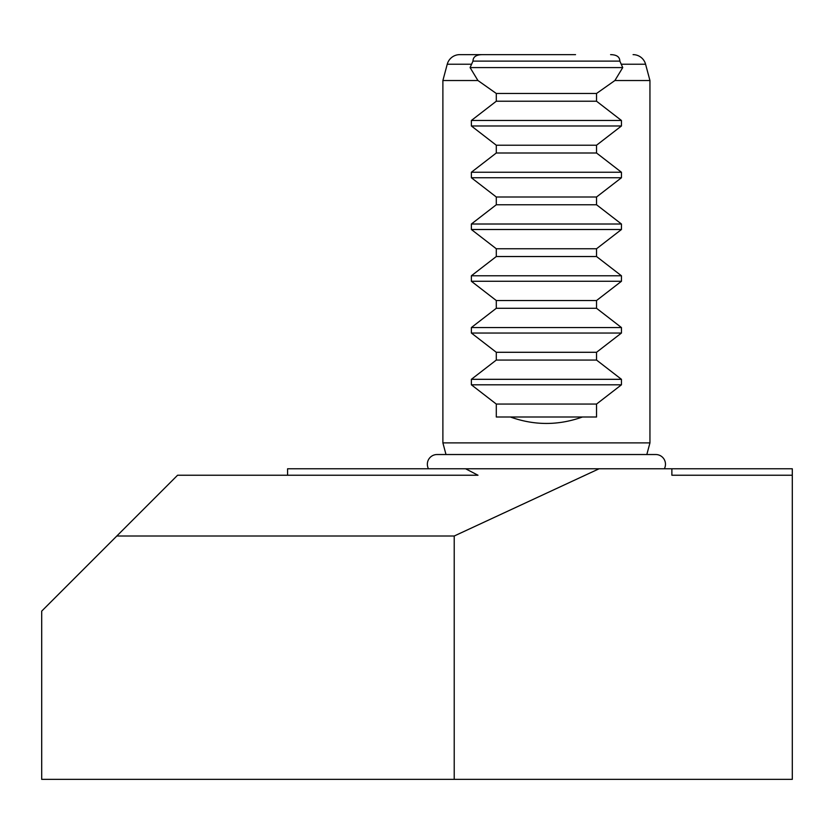 <?xml version="1.0" encoding="UTF-8"?>
<svg xmlns="http://www.w3.org/2000/svg" width="834" height="834" viewBox="0 0 834 834"><rect width="100%" height="100%" fill="white"/><g stroke="black" fill="none" stroke-linecap="round" stroke-linejoin="round"><path stroke-width="1.25" d="M459.753 54.637L482.229 54.637C476.141 54.731 473.066 56.889 472.982 61.111L470.084 67.585L477.934 80.523L442.885 80.523L447.243 64.228A12.937 12.937 0 0 1 459.753 54.637L517.299 54.637M482.229 54.637L575.533 54.637M633.079 54.637A12.937 12.937 0 0 1 645.579 64.228L649.947 80.523L614.898 80.523L622.737 67.585L619.85 61.111C619.756 56.889 616.68 54.731 610.592 54.637M646.819 454.53L649.947 442.885L442.885 442.885L442.885 80.523M649.947 442.885L649.947 80.523M477.934 80.523L496.293 93.471L496.293 101.227L471.377 120.482L471.377 125.976L496.293 145.231L496.293 152.997L471.377 172.252L471.377 177.746L496.293 197.001L496.293 204.757L471.377 224.012L471.377 229.506L496.293 248.761L496.293 256.528L471.377 275.783L471.377 281.277L496.293 300.532L496.293 308.288L471.377 327.543L471.377 333.037L496.293 352.292L496.293 360.059L471.377 379.314L471.377 384.808L496.293 404.063L496.293 417L510.387 417C534.406 425.59 558.426 425.59 582.445 417L596.539 417L596.539 404.063L621.445 384.808L621.445 379.314L596.539 360.059L596.539 352.292L621.445 333.037L621.445 327.543L596.539 308.288L596.539 300.532L621.445 281.277L621.445 275.783L596.539 256.528L596.539 248.761L621.445 229.506L621.445 224.012L596.539 204.757L596.539 197.001L621.445 177.746L621.445 172.252L596.539 152.997L596.539 145.231L621.445 125.976L621.445 120.482L596.539 101.227L596.539 93.471L614.898 80.523M446.002 454.53L442.885 442.885M287.584 475.234L287.584 468.771L792.3 468.771L792.3 779.363L41.7 779.363L41.7 611.124L177.579 475.234L477.997 475.234L465.591 468.771M454.217 779.363L454.217 536.012L116.812 536.012M454.217 536.012L599.104 468.771M671.87 468.771L671.87 475.234L792.3 475.234M472.982 61.111L619.85 61.111M470.084 67.585L622.737 67.585M496.293 93.471L596.539 93.471M496.293 101.227L596.539 101.227M496.293 145.231L596.539 145.231M496.293 152.997L596.539 152.997M496.293 197.001L596.539 197.001M496.293 204.757L596.539 204.757M496.293 248.761L596.539 248.761M496.293 256.528L596.539 256.528M496.293 300.532L596.539 300.532M496.293 308.288L596.539 308.288M496.293 352.292L596.539 352.292M496.293 360.059L596.539 360.059M496.293 404.063L596.539 404.063M510.387 417L582.445 417M664.354 468.771A9.706 9.706 0 0 0 655.764 454.53L437.058 454.53A9.706 9.706 0 0 0 428.478 468.771M471.273 64.228L447.243 64.228M471.377 120.482L621.445 120.482M471.377 125.976L621.445 125.976M471.377 172.252L621.445 172.252M471.377 177.746L621.445 177.746M471.377 224.012L621.445 224.012M471.377 229.506L621.445 229.506M471.377 275.783L621.445 275.783M471.377 281.277L621.445 281.277M471.377 327.543L621.445 327.543M471.377 333.037L621.445 333.037M471.377 379.314L621.445 379.314M471.377 384.808L621.445 384.808M645.579 64.228L621.559 64.228"/></g></svg>
